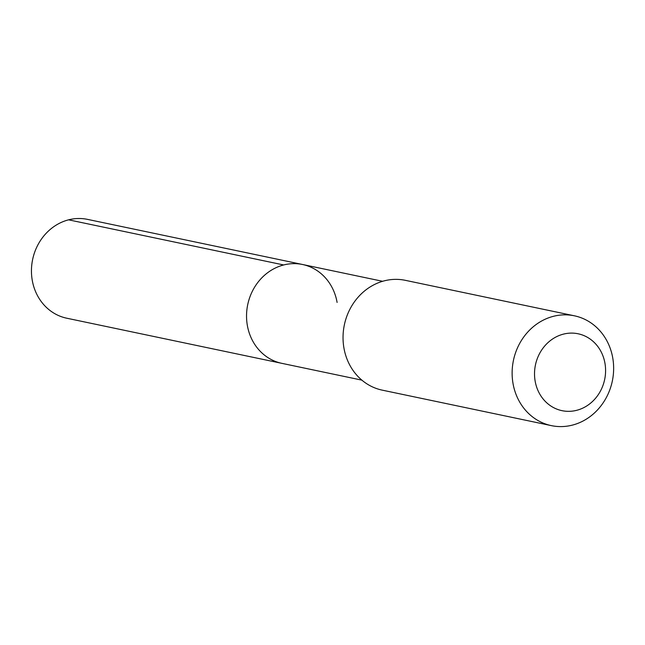 <?xml version="1.0" encoding="UTF-8"?>
<svg xmlns="http://www.w3.org/2000/svg" width="645" height="645" viewBox="0 0 645 645"><rect width="100%" height="100%" fill="white"/><g stroke="black" fill="none" stroke-linecap="round" stroke-linejoin="round"><path stroke-width="0.97" d="M382.614 281.293L87.502 219.373A50.495 45.464 101.9 0 0 32.25 280.277A50.495 45.464 101.9 0 0 66.757 318.211L281.857 363.345A50.495 45.464 -78.1 0 1 247.341 325.411A50.495 45.464 -78.1 0 1 302.594 264.506A50.495 45.464 -78.1 0 1 337.101 302.44M302.594 264.506A50.495 45.464 101.9 0 0 247.341 325.411A50.495 45.464 101.9 0 0 281.857 363.345L361.877 380.139M574.405 315.808L405.318 280.325A56.107 50.512 101.9 0 0 343.93 348.002A56.107 50.512 101.9 0 0 382.275 390.152L551.362 425.627A56.107 50.512 -78.1 0 1 513.017 383.477A56.107 50.512 -78.1 0 1 574.405 315.808A56.107 50.512 -78.1 0 1 612.75 357.951A56.107 50.512 -78.1 0 1 551.362 425.627M535.148 381.155A39.272 35.362 -78.1 0 1 563.408 334.134A39.272 35.362 -78.1 0 1 604.962 363.288A39.272 35.362 -78.1 0 1 576.703 410.309A39.272 35.362 -78.1 0 1 535.148 381.155M68.588 219.824L283.679 264.958"/></g></svg>
